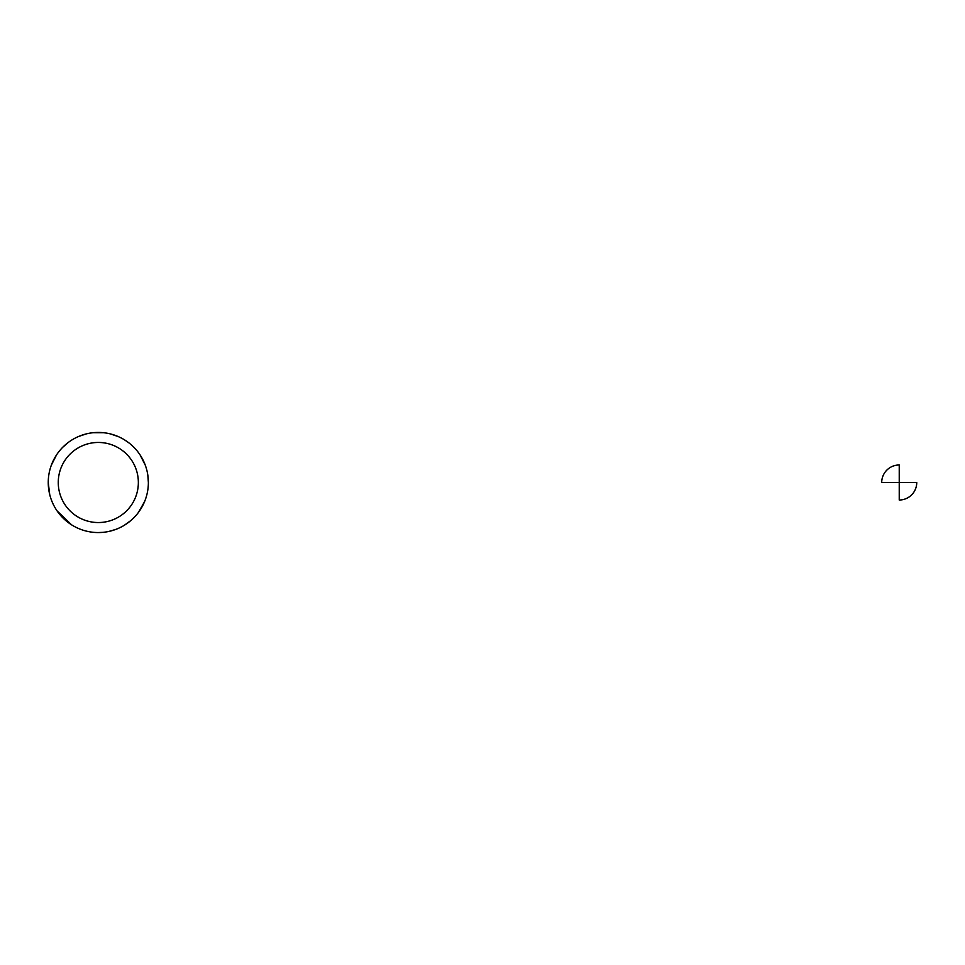 <?xml version="1.0" encoding="UTF-8"?>
<svg xmlns="http://www.w3.org/2000/svg" width="965" height="965" viewBox="0 0 965 965"><rect width="100%" height="100%" fill="white"/><g stroke="black" fill="none" stroke-linecap="round" stroke-linejoin="round"><path stroke-width="1.45" d="M98.309 532.559A50.059 50.059 0 0 0 141.662 457.47A50.059 50.059 0 0 0 54.957 457.47A50.059 50.059 0 0 0 98.309 532.559A50.059 50.059 0 0 0 141.662 457.47A50.059 50.059 0 0 0 54.957 457.47A50.059 50.059 0 0 0 98.309 532.559L102.676 532.366M98.309 522.548A40.048 40.048 0 0 0 132.989 462.476A40.048 40.048 0 0 0 63.63 462.476A40.048 40.048 0 0 0 98.309 522.548M148.369 482.5L147.826 475.142M881.708 482.5L899.235 482.5L899.235 464.985A17.515 17.515 0 0 0 881.708 482.5M899.235 482.5L899.235 500.015A17.515 17.515 0 0 0 916.75 482.5L899.235 482.5M103.339 432.694L93.279 432.694M86.114 433.948L78.479 436.53M68.274 442.453L62.87 447.157M56.465 455.034L51.35 465.154M48.25 482.5L49.698 494.466M57.068 510.871L71.591 524.839M108.924 531.426L115.595 529.471M124.461 525.177L130.854 520.533M138.465 512.391L144.581 501.595M145.257 465.154L140.154 455.034M128.345 442.453L124.364 439.763M118.128 436.53L110.492 433.948"/></g></svg>
